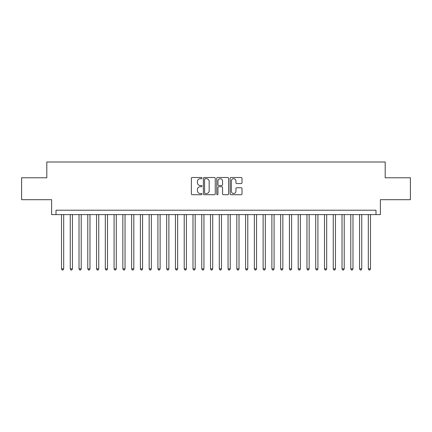 <?xml version="1.0" encoding="UTF-8"?>
<svg xmlns="http://www.w3.org/2000/svg" width="432" height="432" viewBox="0 0 432 432"><rect width="100%" height="100%" fill="white"/><g stroke="black" fill="none" stroke-linecap="round" stroke-linejoin="round"><path stroke-width="0.65" d="M201.976 178.103A0.605 0.605 0 0 0 201.371 177.503L192.229 177.503A0.859 0.859 0 0 0 191.371 178.362L191.371 193.849A0.859 0.859 0 0 0 192.229 194.713L201.371 194.713A0.605 0.605 0 0 0 201.976 194.108A0.605 0.605 0 0 0 201.371 193.504L200.189 193.504A2.754 2.754 0 0 1 197.435 190.755L197.435 189.464A2.754 2.754 0 0 1 200.189 186.71L201.371 186.71A0.605 0.605 0 0 0 201.976 186.106A0.605 0.605 0 0 0 201.371 185.501L200.189 185.501A2.754 2.754 0 0 1 197.435 182.752L197.435 181.462A2.754 2.754 0 0 1 200.189 178.708L201.371 178.708A0.605 0.605 0 0 0 201.976 178.103M241.148 183.568A0.859 0.859 0 0 0 242.006 182.709L242.006 178.362A0.859 0.859 0 0 0 241.148 177.503L230.996 177.503A0.859 0.859 0 0 0 230.132 178.362L230.132 193.849A0.859 0.859 0 0 0 230.996 194.713L241.148 194.713A0.859 0.859 0 0 0 242.006 193.849L242.006 188.6A0.859 0.859 0 0 0 241.148 187.742L236.801 187.742A0.859 0.859 0 0 0 235.942 188.6L235.942 191.203A2.3 2.3 0 0 1 233.642 193.504A2.3 2.3 0 0 1 231.336 191.203L231.336 181.008A2.3 2.3 0 0 1 233.642 178.708A2.3 2.3 0 0 1 235.942 181.008L235.942 182.709A0.859 0.859 0 0 0 236.801 183.568L241.148 183.568M375.991 214.596L380.376 214.596L380.376 199.692L410.4 199.692L410.4 177.779L385.198 177.779L385.198 162L46.802 162L46.802 177.779L21.6 177.779L21.6 199.692L51.624 199.692L51.624 214.596L375.991 214.596L375.991 210.217L56.009 210.217L56.009 214.596M215.249 178.362A0.859 0.859 0 0 0 214.385 177.503L204.233 177.503A0.859 0.859 0 0 0 203.375 178.362L203.375 193.849A0.859 0.859 0 0 0 204.233 194.713L214.385 194.713A0.859 0.859 0 0 0 215.249 193.849L215.249 178.362M217.615 177.503L227.767 177.503A0.859 0.859 0 0 1 228.625 178.362L228.625 193.849A0.859 0.859 0 0 1 227.767 194.713L223.42 194.713A0.859 0.859 0 0 1 222.561 193.849L222.561 187.569A0.859 0.859 0 0 0 221.702 186.71L218.819 186.71A0.859 0.859 0 0 0 217.96 187.569L217.96 194.108A0.605 0.605 0 0 1 217.355 194.713A0.605 0.605 0 0 1 216.751 194.108L216.751 178.362A0.859 0.859 0 0 1 217.615 177.503M205.178 178.708A0.605 0.605 0 0 0 204.579 179.307L204.579 192.904A0.605 0.605 0 0 0 205.178 193.504L206.426 193.504A2.754 2.754 0 0 0 209.18 190.755L209.18 181.462A2.754 2.754 0 0 0 206.426 178.708L205.178 178.708M222.561 181.051A2.3 2.3 0 0 0 220.261 178.751A2.3 2.3 0 0 0 217.96 181.051L217.96 184.642A0.859 0.859 0 0 0 218.819 185.501L221.702 185.501A0.859 0.859 0 0 0 222.561 184.642L222.561 181.051M61.49 214.596L61.49 268.861L63.682 268.861L63.682 214.596M63.682 268.861L63.023 270L62.143 270L61.49 268.861M70.254 214.596L70.254 268.861L72.446 268.861L72.446 214.596M72.446 268.861L71.788 270L70.913 270L70.254 268.861M79.024 214.596L79.024 268.861L81.211 268.861L81.211 214.596M81.211 268.861L80.557 270L79.677 270L79.024 268.861M87.788 214.596L87.788 268.861L89.98 268.861L89.98 214.596M89.98 268.861L89.321 270L88.447 270L87.788 268.861M96.552 214.596L96.552 268.861L98.744 268.861L98.744 214.596M98.744 268.861L98.091 270L97.211 270L96.552 268.861M105.322 214.596L105.322 268.861L107.514 268.861L107.514 214.596M107.514 268.861L106.855 270L105.98 270L105.322 268.861M114.086 214.596L114.086 268.861L116.278 268.861L116.278 214.596M116.278 268.861L115.619 270L114.745 270L114.086 268.861M122.855 214.596L122.855 268.861L125.048 268.861L125.048 214.596M125.048 268.861L124.389 270L123.514 270L122.855 268.861M131.62 214.596L131.62 268.861L133.812 268.861L133.812 214.596M133.812 268.861L133.153 270L132.278 270L131.62 268.861M140.389 214.596L140.389 268.861L142.582 268.861L142.582 214.596M142.582 268.861L141.923 270L141.048 270L140.389 268.861M149.153 214.596L149.153 268.861L151.346 268.861L151.346 214.596M151.346 268.861L150.687 270L149.812 270L149.153 268.861M157.923 214.596L157.923 268.861L160.115 268.861L160.115 214.596M160.115 268.861L159.457 270L158.576 270L157.923 268.861M166.687 214.596L166.687 268.861L168.88 268.861L168.88 214.596M168.88 268.861L168.221 270L167.346 270L166.687 268.861M175.457 214.596L175.457 268.861L177.644 268.861L177.644 214.596M177.644 268.861L176.99 270L176.11 270L175.457 268.861M184.221 214.596L184.221 268.861L186.413 268.861L186.413 214.596M186.413 268.861L185.755 270L184.88 270L184.221 268.861M192.985 214.596L192.985 268.861L195.178 268.861L195.178 214.596M195.178 268.861L194.524 270L193.644 270L192.985 268.861M201.755 214.596L201.755 268.861L203.947 268.861L203.947 214.596M203.947 268.861L203.288 270L202.414 270L201.755 268.861M210.519 214.596L210.519 268.861L212.711 268.861L212.711 214.596M212.711 268.861L212.053 270L211.178 270L210.519 268.861M219.289 214.596L219.289 268.861L221.481 268.861L221.481 214.596M221.481 268.861L220.822 270L219.947 270L219.289 268.861M228.053 214.596L228.053 268.861L230.245 268.861L230.245 214.596M230.245 268.861L229.586 270L228.712 270L228.053 268.861M236.822 214.596L236.822 268.861L239.015 268.861L239.015 214.596M239.015 268.861L238.356 270L237.476 270L236.822 268.861M245.587 214.596L245.587 268.861L247.779 268.861L247.779 214.596M247.779 268.861L247.12 270L246.245 270L245.587 268.861M254.356 214.596L254.356 268.861L256.543 268.861L256.543 214.596M256.543 268.861L255.89 270L255.01 270L254.356 268.861M263.12 214.596L263.12 268.861L265.313 268.861L265.313 214.596M265.313 268.861L264.654 270L263.779 270L263.12 268.861M271.885 214.596L271.885 268.861L274.077 268.861L274.077 214.596M274.077 268.861L273.424 270L272.543 270L271.885 268.861M280.654 214.596L280.654 268.861L282.847 268.861L282.847 214.596M282.847 268.861L282.188 270L281.313 270L280.654 268.861M289.418 214.596L289.418 268.861L291.611 268.861L291.611 214.596M291.611 268.861L290.952 270L290.077 270L289.418 268.861M298.188 214.596L298.188 268.861L300.38 268.861L300.38 214.596M300.38 268.861L299.722 270L298.847 270L298.188 268.861M306.952 214.596L306.952 268.861L309.145 268.861L309.145 214.596M309.145 268.861L308.486 270L307.611 270L306.952 268.861M315.722 214.596L315.722 268.861L317.914 268.861L317.914 214.596M317.914 268.861L317.255 270L316.381 270L315.722 268.861M324.486 214.596L324.486 268.861L326.678 268.861L326.678 214.596M326.678 268.861L326.02 270L325.145 270L324.486 268.861M333.256 214.596L333.256 268.861L335.448 268.861L335.448 214.596M335.448 268.861L334.789 270L333.909 270L333.256 268.861M342.02 214.596L342.02 268.861L344.212 268.861L344.212 214.596M344.212 268.861L343.553 270L342.679 270L342.02 268.861M350.789 214.596L350.789 268.861L352.976 268.861L352.976 214.596M352.976 268.861L352.323 270L351.443 270L350.789 268.861M359.554 214.596L359.554 268.861L361.746 268.861L361.746 214.596M361.746 268.861L361.087 270L360.212 270L359.554 268.861M368.318 214.596L368.318 268.861L370.51 268.861L370.51 214.596M370.51 268.861L369.857 270L368.977 270L368.318 268.861"/></g></svg>
